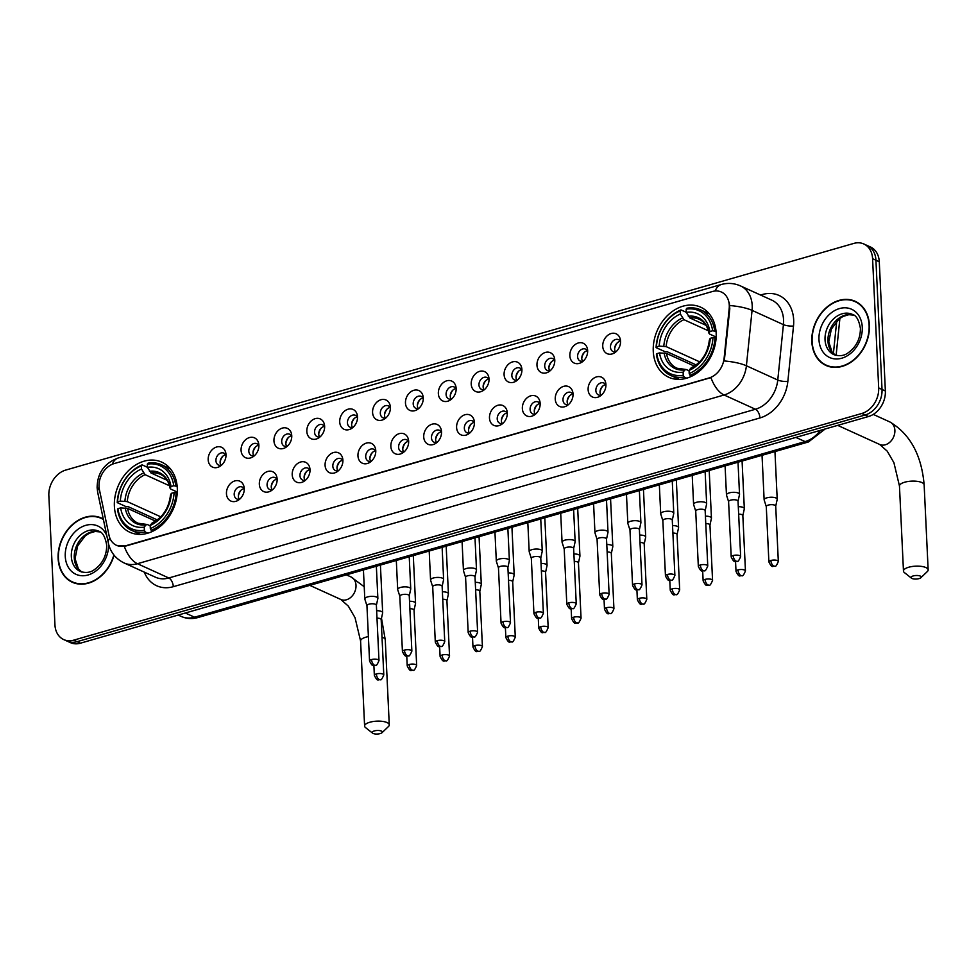 <?xml version="1.0" encoding="UTF-8"?>
<svg xmlns="http://www.w3.org/2000/svg" width="977" height="977" viewBox="0 0 977 977"><rect width="100%" height="100%" fill="white"/><g stroke="black" fill="none" stroke-linecap="round" stroke-linejoin="round"><path stroke-width="1.47" d="M653.259 351.268A38.518 29.847 -65.5 0 0 668.769 377.281A38.518 29.847 -65.5 0 0 701.095 369.709A38.518 29.847 -65.5 0 0 716.165 333.181A38.518 29.847 -65.5 0 0 700.656 307.169A38.518 29.847 -65.5 0 0 668.317 314.753A38.518 29.847 -65.5 0 0 653.259 351.268M114.382 506.269A38.518 29.847 -65.5 0 0 129.892 532.282A38.518 29.847 -65.5 0 0 162.219 524.698A38.518 29.847 -65.5 0 0 177.289 488.17A38.518 29.847 -65.5 0 0 161.779 462.158A38.518 29.847 -65.5 0 0 129.452 469.742A38.518 29.847 -65.5 0 0 114.382 506.269M244.262 488.561A10.906 8.451 114.5 0 1 237.961 500.419A10.906 8.451 114.5 0 1 226.456 493.678A10.906 8.451 114.5 0 1 234.162 481.148A10.906 8.451 114.5 0 1 244.067 486.973A10.906 8.451 114.5 0 1 244.262 488.561M244.274 489.074A6.546 5.068 -65.5 0 0 242.247 487.071A6.546 5.068 -65.5 0 0 236.752 488.353A6.546 5.068 -65.5 0 0 234.199 494.557A6.546 5.068 -65.5 0 0 236.825 498.978A6.546 5.068 -65.5 0 0 239.67 499.186M277.138 479.109A10.906 8.451 114.5 0 1 270.837 490.955A10.906 8.451 114.5 0 1 259.332 484.226A10.906 8.451 114.5 0 1 267.051 471.696A10.906 8.451 114.5 0 1 276.943 477.521A10.906 8.451 114.5 0 1 277.138 479.109M277.15 479.622A6.546 5.068 -65.5 0 0 275.123 477.619A6.546 5.068 -65.5 0 0 269.628 478.901A6.546 5.068 -65.5 0 0 267.075 485.105A6.546 5.068 -65.5 0 0 269.713 489.514A6.546 5.068 -65.5 0 0 272.546 489.733M310.014 469.644A10.906 8.451 114.5 0 1 303.713 481.502A10.906 8.451 114.5 0 1 292.208 474.773A10.906 8.451 114.5 0 1 299.927 462.243A10.906 8.451 114.5 0 1 309.819 468.056A10.906 8.451 114.5 0 1 310.014 469.644M310.027 470.157A6.546 5.068 -65.5 0 0 307.999 468.154A6.546 5.068 -65.5 0 0 302.516 469.448A6.546 5.068 -65.5 0 0 299.951 475.64A6.546 5.068 -65.5 0 0 302.589 480.061A6.546 5.068 -65.5 0 0 305.422 480.269M342.89 460.191A10.906 8.451 114.5 0 1 336.589 472.05A10.906 8.451 114.5 0 1 325.085 465.308A10.906 8.451 114.5 0 1 332.803 452.778A10.906 8.451 114.5 0 1 342.707 458.604A10.906 8.451 114.5 0 1 342.89 460.191M342.903 460.704A6.546 5.068 -65.5 0 0 340.875 458.702A6.546 5.068 -65.5 0 0 335.392 459.984A6.546 5.068 -65.5 0 0 332.827 466.188A6.546 5.068 -65.5 0 0 335.465 470.609A6.546 5.068 -65.5 0 0 338.311 470.816M375.766 450.739A10.906 8.451 114.5 0 1 369.465 462.585A10.906 8.451 114.5 0 1 357.961 455.856A10.906 8.451 114.5 0 1 365.679 443.326A10.906 8.451 114.5 0 1 375.583 449.151A10.906 8.451 114.5 0 1 375.766 450.739M375.779 451.252A6.546 5.068 -65.5 0 0 373.751 449.237A6.546 5.068 -65.5 0 0 368.268 450.531A6.546 5.068 -65.5 0 0 365.703 456.735A6.546 5.068 -65.5 0 0 368.341 461.144A6.546 5.068 -65.5 0 0 371.187 461.364M408.655 441.274A10.906 8.451 114.5 0 1 402.353 453.133A10.906 8.451 114.5 0 1 390.849 446.404A10.906 8.451 114.5 0 1 398.555 433.873A10.906 8.451 114.5 0 1 408.459 439.687A10.906 8.451 114.5 0 1 408.655 441.274M408.667 441.787A6.546 5.068 -65.5 0 0 406.64 439.784A6.546 5.068 -65.5 0 0 401.144 441.079A6.546 5.068 -65.5 0 0 398.592 447.271A6.546 5.068 -65.5 0 0 401.217 451.692A6.546 5.068 -65.5 0 0 404.063 451.899M441.531 431.822A10.906 8.451 114.5 0 1 435.229 443.68A10.906 8.451 114.5 0 1 423.725 436.939A10.906 8.451 114.5 0 1 431.431 424.409A10.906 8.451 114.5 0 1 441.335 430.234A10.906 8.451 114.5 0 1 441.531 431.822M441.543 432.335A6.546 5.068 -65.5 0 0 439.516 430.332A6.546 5.068 -65.5 0 0 434.02 431.614A6.546 5.068 -65.5 0 0 431.468 437.818A6.546 5.068 -65.5 0 0 434.093 442.239A6.546 5.068 -65.5 0 0 436.939 442.447M474.407 422.369A10.906 8.451 114.5 0 1 468.105 434.215A10.906 8.451 114.5 0 1 456.601 427.486A10.906 8.451 114.5 0 1 464.319 414.956A10.906 8.451 114.5 0 1 474.211 420.782A10.906 8.451 114.5 0 1 474.407 422.369M474.419 422.882A6.546 5.068 -65.5 0 0 472.392 420.867A6.546 5.068 -65.5 0 0 466.896 422.162A6.546 5.068 -65.5 0 0 464.344 428.366A6.546 5.068 -65.5 0 0 466.982 432.774A6.546 5.068 -65.5 0 0 469.815 432.994M507.283 412.905A10.906 8.451 114.5 0 1 500.981 424.763A10.906 8.451 114.5 0 1 489.477 418.034A10.906 8.451 114.5 0 1 497.195 405.504A10.906 8.451 114.5 0 1 507.1 411.317A10.906 8.451 114.5 0 1 507.283 412.905M507.295 413.418A6.546 5.068 -65.5 0 0 505.268 411.415A6.546 5.068 -65.5 0 0 499.784 412.709A6.546 5.068 -65.5 0 0 497.22 418.901A6.546 5.068 -65.5 0 0 499.858 423.322A6.546 5.068 -65.5 0 0 502.703 423.529M540.159 403.452A10.906 8.451 114.5 0 1 533.857 415.31A10.906 8.451 114.5 0 1 522.353 408.569A10.906 8.451 114.5 0 1 530.071 396.039A10.906 8.451 114.5 0 1 539.976 401.865A10.906 8.451 114.5 0 1 540.159 403.452M540.171 403.965A6.546 5.068 -65.5 0 0 538.144 401.962A6.546 5.068 -65.5 0 0 532.66 403.245A6.546 5.068 -65.5 0 0 530.096 409.448A6.546 5.068 -65.5 0 0 532.734 413.869A6.546 5.068 -65.5 0 0 535.579 414.077M573.035 394A10.906 8.451 114.5 0 1 566.733 405.846A10.906 8.451 114.5 0 1 555.241 399.117A10.906 8.451 114.5 0 1 562.947 386.587A10.906 8.451 114.5 0 1 572.852 392.412A10.906 8.451 114.5 0 1 573.035 394M573.059 394.513A6.546 5.068 -65.5 0 0 571.032 392.498A6.546 5.068 -65.5 0 0 565.536 393.792A6.546 5.068 -65.5 0 0 562.984 399.996A6.546 5.068 -65.5 0 0 565.61 404.405A6.546 5.068 -65.5 0 0 568.455 404.625M605.923 384.535A10.906 8.451 114.5 0 1 599.622 396.393A10.906 8.451 114.5 0 1 588.117 389.664A10.906 8.451 114.5 0 1 595.823 377.134A10.906 8.451 114.5 0 1 605.728 382.947A10.906 8.451 114.5 0 1 605.923 384.535M605.935 385.048A6.546 5.068 -65.5 0 0 603.908 383.045A6.546 5.068 -65.5 0 0 598.413 384.34A6.546 5.068 -65.5 0 0 595.86 390.531A6.546 5.068 -65.5 0 0 598.486 394.952A6.546 5.068 -65.5 0 0 601.331 395.16M225.992 454.647A10.906 8.451 114.5 0 1 219.691 466.505A10.906 8.451 114.5 0 1 208.186 459.776A10.906 8.451 114.5 0 1 215.905 447.246A10.906 8.451 114.5 0 1 225.809 453.059A10.906 8.451 114.5 0 1 225.992 454.647M226.005 455.16A6.546 5.068 -65.5 0 0 223.977 453.157A6.546 5.068 -65.5 0 0 218.494 454.452A6.546 5.068 -65.5 0 0 215.929 460.643A6.546 5.068 -65.5 0 0 218.567 465.064A6.546 5.068 -65.5 0 0 221.413 465.272M258.881 445.194A10.906 8.451 114.5 0 1 252.567 457.053A10.906 8.451 114.5 0 1 241.075 450.312A10.906 8.451 114.5 0 1 248.781 437.794A10.906 8.451 114.5 0 1 258.685 443.607A10.906 8.451 114.5 0 1 258.881 445.194M258.893 445.707A6.546 5.068 -65.5 0 0 256.866 443.705A6.546 5.068 -65.5 0 0 251.37 444.987A6.546 5.068 -65.5 0 0 248.817 451.191A6.546 5.068 -65.5 0 0 251.443 455.612A6.546 5.068 -65.5 0 0 254.289 455.819M291.757 435.742A10.906 8.451 114.5 0 1 285.455 447.588A10.906 8.451 114.5 0 1 273.951 440.859A10.906 8.451 114.5 0 1 281.657 428.329A10.906 8.451 114.5 0 1 291.561 434.154A10.906 8.451 114.5 0 1 291.757 435.742M291.769 436.255A6.546 5.068 -65.5 0 0 289.742 434.252A6.546 5.068 -65.5 0 0 284.246 435.534A6.546 5.068 -65.5 0 0 281.694 441.738A6.546 5.068 -65.5 0 0 284.319 446.147A6.546 5.068 -65.5 0 0 287.165 446.367M324.633 426.277A10.906 8.451 114.5 0 1 318.331 438.136A10.906 8.451 114.5 0 1 306.827 431.407A10.906 8.451 114.5 0 1 314.545 418.877A10.906 8.451 114.5 0 1 324.437 424.69A10.906 8.451 114.5 0 1 324.633 426.277M324.645 426.79A6.546 5.068 -65.5 0 0 322.618 424.787A6.546 5.068 -65.5 0 0 317.122 426.082A6.546 5.068 -65.5 0 0 314.57 432.274A6.546 5.068 -65.5 0 0 317.207 436.695A6.546 5.068 -65.5 0 0 320.041 436.902M357.509 416.825A10.906 8.451 114.5 0 1 351.207 428.683A10.906 8.451 114.5 0 1 339.703 421.942A10.906 8.451 114.5 0 1 347.421 409.424A10.906 8.451 114.5 0 1 357.326 415.237A10.906 8.451 114.5 0 1 357.509 416.825M357.521 417.338A6.546 5.068 -65.5 0 0 355.494 415.335A6.546 5.068 -65.5 0 0 350.01 416.617A6.546 5.068 -65.5 0 0 347.446 422.821A6.546 5.068 -65.5 0 0 350.084 427.242A6.546 5.068 -65.5 0 0 352.929 427.45M390.385 407.372A10.906 8.451 114.5 0 1 384.083 419.218A10.906 8.451 114.5 0 1 372.579 412.489A10.906 8.451 114.5 0 1 380.297 399.959A10.906 8.451 114.5 0 1 390.202 405.785A10.906 8.451 114.5 0 1 390.385 407.372M390.397 407.885A6.546 5.068 -65.5 0 0 388.37 405.882A6.546 5.068 -65.5 0 0 382.886 407.165A6.546 5.068 -65.5 0 0 380.322 413.369A6.546 5.068 -65.5 0 0 382.96 417.777A6.546 5.068 -65.5 0 0 385.805 417.997M423.261 397.908A10.906 8.451 114.5 0 1 416.959 409.766A10.906 8.451 114.5 0 1 405.467 403.037A10.906 8.451 114.5 0 1 413.173 390.507A10.906 8.451 114.5 0 1 423.078 396.32A10.906 8.451 114.5 0 1 423.261 397.908M423.285 398.421A6.546 5.068 -65.5 0 0 421.258 396.418A6.546 5.068 -65.5 0 0 415.762 397.712A6.546 5.068 -65.5 0 0 413.198 403.904A6.546 5.068 -65.5 0 0 415.836 408.325A6.546 5.068 -65.5 0 0 418.681 408.533M456.149 388.455A10.906 8.451 114.5 0 1 449.847 400.314A10.906 8.451 114.5 0 1 438.343 393.572A10.906 8.451 114.5 0 1 446.049 381.042A10.906 8.451 114.5 0 1 455.954 386.868A10.906 8.451 114.5 0 1 456.149 388.455M456.161 388.968A6.546 5.068 -65.5 0 0 454.134 386.965A6.546 5.068 -65.5 0 0 448.638 388.248A6.546 5.068 -65.5 0 0 446.086 394.452A6.546 5.068 -65.5 0 0 448.712 398.872A6.546 5.068 -65.5 0 0 451.557 399.08M489.025 379.003A10.906 8.451 114.5 0 1 482.723 390.849A10.906 8.451 114.5 0 1 471.219 384.12A10.906 8.451 114.5 0 1 478.938 371.59A10.906 8.451 114.5 0 1 488.83 377.415A10.906 8.451 114.5 0 1 489.025 379.003M489.037 379.516A6.546 5.068 -65.5 0 0 487.01 377.513A6.546 5.068 -65.5 0 0 481.514 378.795A6.546 5.068 -65.5 0 0 478.962 384.999A6.546 5.068 -65.5 0 0 481.6 389.408A6.546 5.068 -65.5 0 0 484.433 389.628M521.901 369.538A10.906 8.451 114.5 0 1 515.6 381.396A10.906 8.451 114.5 0 1 504.095 374.667A10.906 8.451 114.5 0 1 511.814 362.137A10.906 8.451 114.5 0 1 521.718 367.95A10.906 8.451 114.5 0 1 521.901 369.538M521.913 370.051A6.546 5.068 -65.5 0 0 519.886 368.048A6.546 5.068 -65.5 0 0 514.403 369.343A6.546 5.068 -65.5 0 0 511.838 375.534A6.546 5.068 -65.5 0 0 514.476 379.955A6.546 5.068 -65.5 0 0 517.309 380.163M554.777 360.086A10.906 8.451 114.5 0 1 548.476 371.944A10.906 8.451 114.5 0 1 536.971 365.203A10.906 8.451 114.5 0 1 544.69 352.673A10.906 8.451 114.5 0 1 554.594 358.498A10.906 8.451 114.5 0 1 554.777 360.086M554.789 360.598A6.546 5.068 -65.5 0 0 552.762 358.596A6.546 5.068 -65.5 0 0 547.279 359.878A6.546 5.068 -65.5 0 0 544.714 366.082A6.546 5.068 -65.5 0 0 547.352 370.503A6.546 5.068 -65.5 0 0 550.198 370.71M587.653 350.633A10.906 8.451 114.5 0 1 581.352 362.479A10.906 8.451 114.5 0 1 569.86 355.75A10.906 8.451 114.5 0 1 577.566 343.22A10.906 8.451 114.5 0 1 587.47 349.045A10.906 8.451 114.5 0 1 587.653 350.633M587.665 351.146A6.546 5.068 -65.5 0 0 585.638 349.143A6.546 5.068 -65.5 0 0 580.155 350.425A6.546 5.068 -65.5 0 0 577.59 356.629A6.546 5.068 -65.5 0 0 580.228 361.038A6.546 5.068 -65.5 0 0 583.074 361.258M620.542 341.168A10.906 8.451 114.5 0 1 614.24 353.027A10.906 8.451 114.5 0 1 602.736 346.298A10.906 8.451 114.5 0 1 610.442 333.768A10.906 8.451 114.5 0 1 620.346 339.581A10.906 8.451 114.5 0 1 620.542 341.168M620.554 341.681A6.546 5.068 -65.5 0 0 618.526 339.678A6.546 5.068 -65.5 0 0 613.031 340.973A6.546 5.068 -65.5 0 0 610.478 347.165A6.546 5.068 -65.5 0 0 613.104 351.586A6.546 5.068 -65.5 0 0 615.95 351.793M239.218 499.284A6.546 5.068 114.5 0 1 238.376 496.463A6.546 5.068 114.5 0 1 244.042 488.671M272.094 489.819A6.546 5.068 114.5 0 1 271.252 486.998A6.546 5.068 114.5 0 1 276.918 479.206M304.971 480.366A6.546 5.068 114.5 0 1 304.128 477.545A6.546 5.068 114.5 0 1 309.794 469.754M337.847 470.914A6.546 5.068 114.5 0 1 337.016 468.093A6.546 5.068 114.5 0 1 342.671 460.301M370.723 461.449A6.546 5.068 114.5 0 1 369.892 458.628A6.546 5.068 114.5 0 1 375.559 450.837M403.599 451.997A6.546 5.068 114.5 0 1 402.768 449.176A6.546 5.068 114.5 0 1 408.435 441.384M436.487 442.544A6.546 5.068 114.5 0 1 435.644 439.723A6.546 5.068 114.5 0 1 441.311 431.932M469.363 433.08A6.546 5.068 114.5 0 1 468.52 430.259A6.546 5.068 114.5 0 1 474.187 422.467M502.239 423.627A6.546 5.068 114.5 0 1 501.396 420.806A6.546 5.068 114.5 0 1 507.063 413.015M535.115 414.175A6.546 5.068 114.5 0 1 534.285 411.354A6.546 5.068 114.5 0 1 539.939 403.562M567.991 404.71A6.546 5.068 114.5 0 1 567.161 401.889A6.546 5.068 114.5 0 1 572.827 394.097M600.879 395.258A6.546 5.068 114.5 0 1 600.037 392.436A6.546 5.068 114.5 0 1 605.703 384.645M220.949 465.37A6.546 5.068 114.5 0 1 220.118 462.548A6.546 5.068 114.5 0 1 225.772 454.757M253.825 455.917A6.546 5.068 114.5 0 1 252.994 453.096A6.546 5.068 114.5 0 1 258.661 445.304M286.713 446.452A6.546 5.068 114.5 0 1 285.87 443.631A6.546 5.068 114.5 0 1 291.537 435.84M319.589 437A6.546 5.068 114.5 0 1 318.746 434.179A6.546 5.068 114.5 0 1 324.413 426.387M352.465 427.547A6.546 5.068 114.5 0 1 351.622 424.726A6.546 5.068 114.5 0 1 357.289 416.935M385.341 418.083A6.546 5.068 114.5 0 1 384.511 415.262A6.546 5.068 114.5 0 1 390.165 407.47M418.217 408.63A6.546 5.068 114.5 0 1 417.387 405.809A6.546 5.068 114.5 0 1 423.053 398.018M451.105 399.178A6.546 5.068 114.5 0 1 450.263 396.357A6.546 5.068 114.5 0 1 455.929 388.565M483.981 389.713A6.546 5.068 114.5 0 1 483.139 386.892A6.546 5.068 114.5 0 1 488.805 379.1M516.857 380.261A6.546 5.068 114.5 0 1 516.015 377.44A6.546 5.068 114.5 0 1 521.681 369.648M549.733 370.808A6.546 5.068 114.5 0 1 548.903 367.987A6.546 5.068 114.5 0 1 554.557 360.195M582.61 361.343A6.546 5.068 114.5 0 1 581.779 358.522A6.546 5.068 114.5 0 1 587.446 350.731M615.498 351.891A6.546 5.068 114.5 0 1 614.655 349.07A6.546 5.068 114.5 0 1 620.322 341.278M99.41 489.672A19.625 15.205 114.5 0 1 99.019 486.558A19.625 15.205 114.5 0 1 114.175 463.574L712.392 291.512A19.625 15.205 114.5 0 1 721.38 292.025A19.625 15.205 114.5 0 1 729.184 308.537L724.116 358.254A19.625 15.205 114.5 0 1 709.046 377.977L125.471 545.825A19.625 15.205 114.5 0 1 116.483 545.313A19.625 15.205 114.5 0 1 108.984 535.188L99.41 489.672M103.293 519.007A35.245 27.307 -65.5 0 0 101.498 518.091A35.245 27.307 -65.5 0 0 71.919 525.028A35.245 27.307 -65.5 0 0 58.132 558.453A35.245 27.307 -65.5 0 0 72.322 582.255A35.245 27.307 -65.5 0 0 114.089 555.205M72.249 581.816A35.245 27.307 -65.5 0 0 74.032 582.939M811.838 341.669A35.245 27.307 -65.5 0 0 826.029 365.471A35.245 27.307 -65.5 0 0 855.62 358.522A35.245 27.307 -65.5 0 0 869.408 325.109A35.245 27.307 -65.5 0 0 855.217 301.307A35.245 27.307 -65.5 0 0 825.626 308.243A35.245 27.307 -65.5 0 0 811.838 341.669M825.956 365.032A35.245 27.307 -65.5 0 0 827.739 366.155M63.725 639.581L70.417 642.634A21.799 16.89 -65.5 0 0 80.395 643.196L868.529 416.507A21.799 16.89 -65.5 0 0 885.37 390.983L879.276 261.738L875.929 260.212A21.799 16.89 -65.5 0 0 867.149 245.483A21.799 16.89 -65.5 0 1 875.929 260.212L882.023 389.457L875.929 260.212L872.583 258.685A21.799 16.89 -65.5 0 0 863.815 243.969A21.799 16.89 -65.5 0 0 853.825 243.407L65.691 470.084A21.799 16.89 -65.5 0 0 48.85 495.62L54.944 624.865A21.799 16.89 -65.5 0 0 63.725 639.581A21.799 16.89 -65.5 0 0 73.715 640.155L861.848 413.466A21.799 16.89 -65.5 0 0 878.689 387.942L872.583 258.685M868.529 416.507L865.182 414.981A21.799 16.89 -65.5 0 0 882.023 389.457A21.799 16.89 -65.5 0 1 865.182 414.981L77.061 641.669L865.182 414.981L861.848 413.466M67.071 641.107A21.799 16.89 -65.5 0 0 77.061 641.669A21.799 16.89 -65.5 0 1 67.071 641.107M729.318 302.76L729.795 308.805L724.275 360.965A25.439 6.412 5.8 0 1 746.404 365.777A29.066 22.52 114.5 0 1 724.091 394.989A25.439 13.409 74 0 1 710.963 377.623L125.886 546.009L116.715 545.422M856.853 302.137A35.245 27.307 -65.5 0 0 854.838 301.539M103.147 518.921A35.245 27.307 -65.5 0 0 101.132 518.323M879.276 261.738A21.799 16.89 -65.5 0 0 870.495 247.01L863.815 243.969M103.403 519.495A34.879 27.026 -65.5 0 0 101.352 518.421A34.879 27.026 -65.5 0 0 72.078 525.284A34.879 27.026 -65.5 0 0 58.425 558.368A34.879 27.026 -65.5 0 0 72.469 581.913A34.879 27.026 -65.5 0 0 113.869 554.924M72.469 581.913L75.815 583.44A34.879 27.026 -65.5 0 0 76.047 583.538M858.624 303.261A34.879 27.026 -65.5 0 0 858.404 303.151L855.058 301.637A34.879 27.026 -65.5 0 0 825.785 308.5A34.879 27.026 -65.5 0 0 812.131 341.584A34.879 27.026 -65.5 0 0 826.188 365.129A34.879 27.026 -65.5 0 0 855.461 358.266A34.879 27.026 -65.5 0 0 869.103 325.194A34.879 27.026 -65.5 0 0 855.058 301.637M826.188 365.129L829.522 366.656A34.879 27.026 -65.5 0 0 829.754 366.754M380.187 733.593A5.093 1.771 177.3 0 0 382.007 732.701A5.093 1.771 177.3 0 0 380.383 730.735A5.093 1.771 177.3 0 0 374.338 730.93A5.093 1.771 177.3 0 0 372.579 733.153A5.093 1.771 177.3 0 0 380.187 733.593M372.579 733.153L365.557 727.609A12.359 4.311 -2.7 0 1 364.604 726.045A12.359 4.311 -2.7 0 1 369.831 722.235A12.359 4.311 -2.7 0 1 382.532 721.38A12.359 4.311 -2.7 0 1 389.273 724.885A12.359 4.311 -2.7 0 1 388.467 726.522L382.007 732.701M147.845 533.186L145.292 532.025L144.388 530.279A34.586 26.806 -65.5 0 1 117.899 508.699L120.647 507.906A31.252 24.217 -65.5 0 0 144.242 527.128L145.988 524.881L147.417 524.551L150.189 525.809M155.526 521.107L127.608 508.419L120.647 507.906M156.918 520.167A34.513 26.745 114.5 0 1 156.943 519.752L128.097 506.636L126.167 506.684L117.228 502.618L117.582 501.897A34.586 26.806 -65.5 0 1 141.347 465.87L142.117 464.881A36.039 27.93 -65.5 0 0 117.228 502.618M175.799 485.777A36.039 27.93 -65.5 0 0 161.596 464.796A36.039 27.93 -65.5 0 0 148.052 463.183L147.283 464.16A34.586 26.806 -65.5 0 1 173.772 485.74L177.167 486.399M177.24 493.08L174.089 492.542A34.586 26.806 -65.5 0 1 150.324 528.569L151.227 530.316A36.039 27.93 -65.5 0 0 176.116 492.579M151.227 530.316L153.023 531.134M117.899 508.699L117.545 509.42A36.039 27.93 -65.5 0 0 131.748 530.413A36.039 27.93 -65.5 0 0 145.292 532.025M173.772 485.74L171.024 486.534A31.252 24.217 -65.5 0 0 147.429 467.311L147.283 464.16M150.324 528.569L150.177 525.418A31.252 24.217 -65.5 0 0 171.341 493.336L174.089 492.542M144.242 527.128L144.388 530.279M142.117 464.881L147.429 467.299L150.995 472.966L167.104 480.281M177.289 492.042L170.804 489.098L170.206 488.17L171.024 486.534M153.352 522.842L151.923 523.171L150.177 525.418M171.341 493.336L170.523 494.973L171.122 495.901L170.523 494.973A27.954 21.665 -65.5 0 1 151.923 523.171M170.804 489.098L170.206 488.17A27.954 21.665 -65.5 0 0 149.481 471.28M125.264 507.991A27.954 21.665 -65.5 0 0 145.988 524.881L147.417 524.551M141.347 465.87L141.494 469.021A31.252 24.217 -65.5 0 0 120.33 501.103L117.582 501.897M169.558 485.801L145.072 474.663L141.494 469.021M120.33 501.103L127.291 501.616L160.778 516.833M157.81 519.508L156.943 519.752M919.064 578.604A5.093 1.771 177.3 0 0 920.884 577.712A5.093 1.771 177.3 0 0 919.247 575.746A5.093 1.771 177.3 0 0 913.202 575.942A5.093 1.771 177.3 0 0 911.443 578.152A5.093 1.771 177.3 0 0 919.064 578.604M911.443 578.152L904.433 572.607A12.359 4.311 -2.7 0 1 903.469 571.057A12.359 4.311 -2.7 0 1 908.708 567.234A12.359 4.311 -2.7 0 1 921.409 566.391A12.359 4.311 -2.7 0 1 928.15 569.884A12.359 4.311 -2.7 0 1 927.344 571.533L920.884 577.712M686.709 378.184L684.156 377.024L683.265 375.278A34.586 26.806 -65.5 0 1 656.776 353.711L659.524 352.917A31.252 24.217 -65.5 0 0 683.106 372.127L684.865 369.88L686.294 369.55L689.066 370.808M694.403 366.119L666.485 353.418L659.524 352.917M695.795 365.178A34.513 26.745 114.5 0 1 695.807 364.763L666.961 351.647L665.044 351.696L656.092 347.629L656.459 346.908A34.586 26.806 -65.5 0 1 680.224 310.881L680.993 309.892A36.039 27.93 -65.5 0 0 656.092 347.629M714.676 330.788A36.039 27.93 -65.5 0 0 700.46 309.794A36.039 27.93 -65.5 0 0 686.929 308.182L686.159 309.172A34.586 26.806 -65.5 0 1 712.636 330.751L716.043 331.411M716.104 338.091L712.966 337.553A34.586 26.806 -65.5 0 1 689.2 373.568L690.092 375.327A36.039 27.93 -65.5 0 0 714.993 337.59M690.092 375.327L691.887 376.133M656.776 353.711L656.422 354.431A36.039 27.93 -65.5 0 0 670.625 375.412A36.039 27.93 -65.5 0 0 684.156 377.024M712.636 330.751L709.888 331.533A31.252 24.217 -65.5 0 0 686.306 312.322L686.159 309.172M689.2 373.568L689.041 370.43A31.252 24.217 -65.5 0 0 710.218 338.335L712.966 337.553M683.106 372.127L683.265 375.278M680.993 309.892L686.306 312.31L689.872 317.965L705.98 325.292M716.165 337.053L709.681 334.097L709.082 333.181L709.888 331.533M692.229 367.84L690.8 368.182L689.041 370.43M710.218 338.335L709.4 339.984L709.998 340.9L709.4 339.984A27.954 21.665 -65.5 0 1 690.8 368.182M709.681 334.097L709.082 333.181A27.954 21.665 -65.5 0 0 688.345 316.292M664.128 353.002A27.954 21.665 -65.5 0 0 684.865 369.88L686.294 369.55M680.224 310.881L680.371 314.032A31.252 24.217 -65.5 0 0 659.206 346.114L656.459 346.908M708.423 330.812L683.937 319.674L680.371 314.032M659.206 346.114L666.167 346.615L699.654 361.844M696.674 364.506L695.807 364.763M381.177 619.662L382.642 612.921A6.546 2.284 177.3 0 0 382.666 612.701A6.546 2.284 177.3 0 0 381.47 611.48A6.546 2.284 177.3 0 0 376.633 610.71M381.164 619.748A4.726 1.649 177.3 0 0 381.177 619.589A4.726 1.649 177.3 0 0 380.309 618.697A4.726 1.649 177.3 0 0 376.988 618.148M222.841 456.198A10.894 8.451 -65.5 0 0 220.106 462.206M414.053 610.21L415.53 603.456A6.546 2.284 177.3 0 0 415.543 603.249A6.546 2.284 177.3 0 0 414.358 602.015A6.546 2.284 177.3 0 0 409.51 601.258M414.04 610.283A4.726 1.649 177.3 0 0 414.053 610.136A4.726 1.649 177.3 0 0 413.186 609.245A4.726 1.649 177.3 0 0 409.864 608.695M255.718 446.745A10.894 8.451 -65.5 0 0 252.982 452.754M446.929 600.757L448.406 594.004A6.546 2.284 177.3 0 0 448.419 593.784A6.546 2.284 177.3 0 0 447.234 592.563A6.546 2.284 177.3 0 0 442.386 591.806M446.916 600.831A4.726 1.649 177.3 0 0 446.929 600.672A4.726 1.649 177.3 0 0 446.074 599.793A4.726 1.649 177.3 0 0 442.74 599.243M288.594 437.281A10.894 8.451 -65.5 0 0 285.858 443.289M479.817 591.293L481.282 584.551A6.546 2.284 177.3 0 0 481.307 584.331A6.546 2.284 177.3 0 0 480.11 583.11A6.546 2.284 177.3 0 0 475.274 582.341M479.792 591.378A4.726 1.649 177.3 0 0 479.805 591.219A4.726 1.649 177.3 0 0 478.95 590.328A4.726 1.649 177.3 0 0 475.616 589.778M321.47 427.828A10.894 8.451 -65.5 0 0 318.746 433.837M512.693 581.84L514.158 575.087A6.546 2.284 177.3 0 0 514.183 574.879A6.546 2.284 177.3 0 0 512.986 573.646A6.546 2.284 177.3 0 0 508.15 572.888M512.669 581.913A4.726 1.649 177.3 0 0 512.681 581.767A4.726 1.649 177.3 0 0 511.826 580.875A4.726 1.649 177.3 0 0 508.504 580.326M354.346 418.376A10.894 8.451 -65.5 0 0 351.622 424.384M545.569 572.388L547.035 565.634A6.546 2.284 177.3 0 0 547.059 565.414A6.546 2.284 177.3 0 0 545.862 564.193A6.546 2.284 177.3 0 0 541.026 563.436M545.557 572.461A4.726 1.649 177.3 0 0 545.569 572.302A4.726 1.649 177.3 0 0 544.702 571.423A4.726 1.649 177.3 0 0 541.38 570.873M387.234 408.911A10.894 8.451 -65.5 0 0 384.498 414.92M578.445 562.923L579.923 556.182A6.546 2.284 177.3 0 0 579.935 555.962A6.546 2.284 177.3 0 0 578.75 554.741A6.546 2.284 177.3 0 0 573.902 553.971M578.433 563.008A4.726 1.649 177.3 0 0 578.445 562.85A4.726 1.649 177.3 0 0 577.578 561.958A4.726 1.649 177.3 0 0 574.256 561.409M420.11 399.459A10.894 8.451 -65.5 0 0 417.374 405.467M611.321 553.471L612.799 546.717A6.546 2.284 177.3 0 0 612.811 546.509A6.546 2.284 177.3 0 0 611.626 545.276A6.546 2.284 177.3 0 0 606.778 544.519M611.309 553.544A4.726 1.649 177.3 0 0 611.321 553.397A4.726 1.649 177.3 0 0 610.466 552.506A4.726 1.649 177.3 0 0 607.132 551.956M452.986 390.006A10.894 8.451 -65.5 0 0 450.25 396.015M644.197 544.018L645.675 537.265A6.546 2.284 177.3 0 0 645.699 537.045A6.546 2.284 177.3 0 0 644.502 535.823A6.546 2.284 177.3 0 0 639.666 535.066M644.185 544.091A4.726 1.649 177.3 0 0 644.197 543.933A4.726 1.649 177.3 0 0 643.342 543.053A4.726 1.649 177.3 0 0 640.008 542.504M485.862 380.541A10.894 8.451 -65.5 0 0 483.139 386.55M677.085 534.553L678.551 527.812A6.546 2.284 177.3 0 0 678.575 527.592A6.546 2.284 177.3 0 0 677.379 526.371A6.546 2.284 177.3 0 0 672.542 525.602M677.061 534.639A4.726 1.649 177.3 0 0 677.073 534.48A4.726 1.649 177.3 0 0 676.218 533.589A4.726 1.649 177.3 0 0 672.884 533.039M518.738 371.089A10.894 8.451 -65.5 0 0 516.015 377.098M709.961 525.101L711.427 518.347A6.546 2.284 177.3 0 0 711.451 518.14A6.546 2.284 177.3 0 0 710.255 516.906A6.546 2.284 177.3 0 0 705.418 516.149M709.937 525.174A4.726 1.649 177.3 0 0 709.961 525.028A4.726 1.649 177.3 0 0 709.094 524.136A4.726 1.649 177.3 0 0 705.773 523.587M551.626 361.637A10.894 8.451 -65.5 0 0 548.891 367.645M742.838 515.648L744.315 508.895A6.546 2.284 177.3 0 0 744.327 508.675A6.546 2.284 177.3 0 0 743.143 507.454A6.546 2.284 177.3 0 0 738.294 506.684M742.825 515.722A4.726 1.649 177.3 0 0 742.838 515.563A4.726 1.649 177.3 0 0 741.97 514.684A4.726 1.649 177.3 0 0 738.649 514.134M584.502 352.172A10.894 8.451 -65.5 0 0 581.767 358.18M775.714 506.184L777.191 499.442A6.546 2.284 177.3 0 0 777.203 499.223A6.546 2.284 177.3 0 0 776.019 498.001A6.546 2.284 177.3 0 0 766.908 497.818A6.546 2.284 177.3 0 0 764.136 499.845A6.546 2.284 177.3 0 0 764.185 500.053L766.286 506.636M775.701 506.269A4.726 1.649 177.3 0 0 775.714 506.11A4.726 1.649 177.3 0 0 774.846 505.219A4.726 1.649 177.3 0 0 768.276 505.097A4.726 1.649 177.3 0 0 766.273 506.562A4.726 1.649 177.3 0 0 766.31 506.709M617.379 342.719A10.894 8.451 -65.5 0 0 614.643 348.728M376.377 605.276L377.855 598.535A6.546 2.284 177.3 0 0 377.867 598.315A6.546 2.284 177.3 0 0 376.682 597.094A6.546 2.284 177.3 0 0 367.572 596.91A6.546 2.284 177.3 0 0 364.8 598.938A6.546 2.284 177.3 0 0 364.836 599.145L366.937 605.728M376.365 605.361A4.726 1.649 177.3 0 0 376.377 605.203A4.726 1.649 177.3 0 0 375.51 604.311A4.726 1.649 177.3 0 0 368.94 604.189A4.726 1.649 177.3 0 0 366.937 605.655A4.726 1.649 177.3 0 0 366.961 605.801M241.099 490.112A10.894 8.451 -65.5 0 0 238.364 496.108M409.253 595.823L410.731 589.07A6.546 2.284 177.3 0 0 410.743 588.862A6.546 2.284 177.3 0 0 409.558 587.629A6.546 2.284 177.3 0 0 400.448 587.458A6.546 2.284 177.3 0 0 397.676 589.473A6.546 2.284 177.3 0 0 397.724 589.681L399.825 596.263M409.241 595.897A4.726 1.649 177.3 0 0 409.253 595.75A4.726 1.649 177.3 0 0 408.398 594.859A4.726 1.649 177.3 0 0 401.816 594.737A4.726 1.649 177.3 0 0 399.813 596.19A4.726 1.649 177.3 0 0 399.849 596.349M273.975 480.647A10.894 8.451 -65.5 0 0 271.252 486.656M442.129 586.371L443.607 579.617A6.546 2.284 177.3 0 0 443.619 579.398A6.546 2.284 177.3 0 0 442.434 578.176A6.546 2.284 177.3 0 0 433.324 578.005A6.546 2.284 177.3 0 0 430.564 580.02A6.546 2.284 177.3 0 0 430.601 580.228L432.701 586.811M442.117 586.444A4.726 1.649 177.3 0 0 442.129 586.285A4.726 1.649 177.3 0 0 441.274 585.406A4.726 1.649 177.3 0 0 434.692 585.272A4.726 1.649 177.3 0 0 432.701 586.737A4.726 1.649 177.3 0 0 432.726 586.884M306.851 471.195A10.894 8.451 -65.5 0 0 304.128 477.203M475.017 576.906L476.483 570.165A6.546 2.284 177.3 0 0 476.507 569.945A6.546 2.284 177.3 0 0 475.31 568.724A6.546 2.284 177.3 0 0 466.212 568.541A6.546 2.284 177.3 0 0 463.44 570.568A6.546 2.284 177.3 0 0 463.477 570.776L465.577 577.358M474.993 576.992A4.726 1.649 177.3 0 0 475.005 576.833A4.726 1.649 177.3 0 0 474.15 575.942A4.726 1.649 177.3 0 0 467.58 575.819A4.726 1.649 177.3 0 0 465.577 577.285A4.726 1.649 177.3 0 0 465.602 577.431M339.727 461.742A10.894 8.451 -65.5 0 0 337.004 467.739M507.893 567.454L509.359 560.7A6.546 2.284 177.3 0 0 509.383 560.493A6.546 2.284 177.3 0 0 508.187 559.259A6.546 2.284 177.3 0 0 499.088 559.088A6.546 2.284 177.3 0 0 496.316 561.103A6.546 2.284 177.3 0 0 496.353 561.311L498.453 567.893M507.869 567.527A4.726 1.649 177.3 0 0 507.893 567.381A4.726 1.649 177.3 0 0 507.026 566.489A4.726 1.649 177.3 0 0 500.456 566.367A4.726 1.649 177.3 0 0 498.453 567.82A4.726 1.649 177.3 0 0 498.478 567.979M372.616 452.278A10.894 8.451 -65.5 0 0 369.88 458.286M540.769 558.001L542.247 551.248A6.546 2.284 177.3 0 0 542.259 551.028A6.546 2.284 177.3 0 0 541.063 549.807A6.546 2.284 177.3 0 0 531.964 549.636A6.546 2.284 177.3 0 0 529.192 551.651A6.546 2.284 177.3 0 0 529.229 551.858L531.329 558.441M540.757 558.075A4.726 1.649 177.3 0 0 540.769 557.916A4.726 1.649 177.3 0 0 539.902 557.037A4.726 1.649 177.3 0 0 533.332 556.902A4.726 1.649 177.3 0 0 531.329 558.368A4.726 1.649 177.3 0 0 531.354 558.514M405.492 442.825A10.894 8.451 -65.5 0 0 402.756 448.834M573.646 548.537L575.123 541.795A6.546 2.284 177.3 0 0 575.135 541.576A6.546 2.284 177.3 0 0 573.951 540.354A6.546 2.284 177.3 0 0 564.84 540.171A6.546 2.284 177.3 0 0 562.068 542.198A6.546 2.284 177.3 0 0 562.117 542.406L564.217 548.989M573.633 548.622A4.726 1.649 177.3 0 0 573.646 548.463A4.726 1.649 177.3 0 0 572.778 547.572A4.726 1.649 177.3 0 0 566.208 547.45A4.726 1.649 177.3 0 0 564.205 548.915A4.726 1.649 177.3 0 0 564.242 549.062M438.368 433.373A10.894 8.451 -65.5 0 0 435.632 439.369M606.522 539.084L607.999 532.331A6.546 2.284 177.3 0 0 608.012 532.123A6.546 2.284 177.3 0 0 606.827 530.89A6.546 2.284 177.3 0 0 597.716 530.719A6.546 2.284 177.3 0 0 594.956 532.734A6.546 2.284 177.3 0 0 594.993 532.941L597.094 539.524M606.509 539.157A4.726 1.649 177.3 0 0 606.522 539.011A4.726 1.649 177.3 0 0 605.667 538.119A4.726 1.649 177.3 0 0 599.084 537.997A4.726 1.649 177.3 0 0 597.081 539.451A4.726 1.649 177.3 0 0 597.118 539.609M471.244 423.908A10.894 8.451 -65.5 0 0 468.52 429.917M639.41 529.632L640.875 522.878A6.546 2.284 177.3 0 0 640.9 522.658A6.546 2.284 177.3 0 0 639.703 521.437A6.546 2.284 177.3 0 0 630.605 521.266A6.546 2.284 177.3 0 0 627.832 523.281A6.546 2.284 177.3 0 0 627.869 523.489L629.97 530.071M639.385 529.705A4.726 1.649 177.3 0 0 639.398 529.546A4.726 1.649 177.3 0 0 638.543 528.667A4.726 1.649 177.3 0 0 631.96 528.533A4.726 1.649 177.3 0 0 629.97 529.998A4.726 1.649 177.3 0 0 629.994 530.145M504.12 414.456A10.894 8.451 -65.5 0 0 501.396 420.464M672.286 520.167L673.751 513.426A6.546 2.284 177.3 0 0 673.776 513.206A6.546 2.284 177.3 0 0 672.579 511.985A6.546 2.284 177.3 0 0 663.481 511.801A6.546 2.284 177.3 0 0 660.708 513.829A6.546 2.284 177.3 0 0 660.745 514.036L662.846 520.619M672.261 520.252A4.726 1.649 177.3 0 0 672.274 520.094A4.726 1.649 177.3 0 0 671.419 519.202A4.726 1.649 177.3 0 0 664.848 519.08A4.726 1.649 177.3 0 0 662.846 520.546A4.726 1.649 177.3 0 0 662.87 520.692M537.008 405.003A10.894 8.451 -65.5 0 0 534.272 410.999M705.162 510.715L706.627 503.961A6.546 2.284 177.3 0 0 706.652 503.753A6.546 2.284 177.3 0 0 705.455 502.52A6.546 2.284 177.3 0 0 696.357 502.349A6.546 2.284 177.3 0 0 693.585 504.364A6.546 2.284 177.3 0 0 693.621 504.572L695.722 511.154M705.15 510.788A4.726 1.649 177.3 0 0 705.162 510.641A4.726 1.649 177.3 0 0 704.295 509.75A4.726 1.649 177.3 0 0 697.725 509.628A4.726 1.649 177.3 0 0 695.722 511.081A4.726 1.649 177.3 0 0 695.746 511.24M569.884 395.538A10.894 8.451 -65.5 0 0 567.148 401.547M738.038 501.262L739.516 494.509A6.546 2.284 177.3 0 0 739.528 494.289A6.546 2.284 177.3 0 0 738.343 493.067A6.546 2.284 177.3 0 0 729.233 492.897A6.546 2.284 177.3 0 0 726.461 494.912A6.546 2.284 177.3 0 0 726.497 495.119L728.61 501.702M738.026 501.335A4.726 1.649 177.3 0 0 738.038 501.177A4.726 1.649 177.3 0 0 737.171 500.297A4.726 1.649 177.3 0 0 730.601 500.163A4.726 1.649 177.3 0 0 728.598 501.628A4.726 1.649 177.3 0 0 728.622 501.775M602.76 386.086A10.894 8.451 -65.5 0 0 600.025 392.095M729.184 308.537L729.795 308.805M760.57 295.042L762.39 294.517A7.266 3.835 -106 0 1 762.378 295.86M762.39 294.517A36.332 28.15 114.5 0 1 793.678 320.004A36.332 28.15 114.5 0 1 793.507 326.037L787.841 381.445A36.332 28.15 114.5 0 1 759.947 417.948L173.295 586.688A36.332 28.15 114.5 0 1 144.291 572.143M783.554 319.809A29.066 22.52 -65.5 0 0 771.854 300.171L740.493 285.919A29.066 22.52 114.5 0 1 752.205 305.545A29.066 22.52 114.5 0 1 752.07 310.368L746.404 365.777L777.765 380.041L783.42 324.633A29.066 22.52 -65.5 0 0 783.554 319.809M715.188 290.999A25.439 13.409 -106 0 1 721.27 284.527L118.302 457.957C104.319 463.171 97.248 473.137 97.126 487.853L97.712 492.469A25.439 11.065 -11.9 0 1 99.08 487.413M97.712 492.469L108.374 543.175C110.438 552.225 115.689 558.82 124.128 562.972A29.066 22.52 114.5 0 0 137.439 563.717L168.801 577.981L755.441 409.253L724.091 394.989L137.439 563.717A25.439 13.409 -106 0 1 124.311 546.351M108.374 543.175A25.439 11.065 -11.9 0 1 109.827 538.009M729.782 305.545A25.439 6.412 5.8 0 1 752.07 310.368L783.42 324.633A7.266 1.832 -174.2 0 0 793.507 326.037M118.302 457.957A25.439 13.409 74 0 0 112.294 464.246M73.715 640.155L80.395 643.196M878.689 387.942L885.37 390.983M759.947 417.948A7.266 3.835 -106 0 0 755.441 409.253A29.066 22.52 -65.5 0 0 777.765 380.041A7.266 1.832 -174.2 0 0 787.841 381.445M124.128 562.972L155.49 577.224A29.066 22.52 -65.5 0 0 168.801 577.981A7.266 3.835 -106 0 1 173.295 586.688M839.414 318.722A14.533 3.664 5.8 0 1 839.768 319.674L836.117 355.42M825.162 428.976L808.455 441.958L197.916 617.549C192.164 619.174 186.607 618.807 181.221 616.438A29.066 22.52 -65.5 0 0 194.545 617.195L185.337 613.006M833.393 353.589L836.715 321.152M197.916 617.549A14.533 7.657 -106 0 1 194.545 617.195L805.072 441.592L795.876 437.403M808.455 441.958A14.533 7.657 -106 0 1 805.072 441.592A29.066 22.52 -65.5 0 0 820.399 430.356M99.959 531.891A22.153 17.159 -65.5 0 0 74.264 557.843A22.153 17.159 -65.5 0 0 81.702 572.021M71.333 556.511A22.153 17.159 -65.5 0 0 80.248 571.472C85.842 573.218 90.605 572.583 94.513 569.554C102.561 563.692 106.627 555.595 106.713 545.288C105.26 536.788 102.548 532.074 98.592 531.146A22.153 17.159 -65.5 0 0 79.992 535.506A22.153 17.159 -65.5 0 0 71.333 556.511M106.811 535.714A26.513 20.541 -65.5 0 0 81.946 526.835A26.513 20.541 -65.5 0 0 65.264 556.402A26.513 20.541 -65.5 0 0 88.052 574.989A26.513 20.541 -65.5 0 0 108.569 544.006M853.666 315.107A22.153 17.159 -65.5 0 0 827.971 341.058A22.153 17.159 -65.5 0 0 835.42 355.237M825.04 339.727A22.153 17.159 -65.5 0 0 833.967 354.688C839.561 356.434 844.311 355.799 848.219 352.77C856.279 346.896 860.346 338.811 860.419 328.504C858.966 320.004 856.267 315.29 852.298 314.362A22.153 17.159 -65.5 0 0 833.711 318.722A22.153 17.159 -65.5 0 0 825.04 339.727M862.276 327.161A26.513 20.541 -65.5 0 0 839.451 308.573A26.513 20.541 -65.5 0 0 818.97 339.617A26.513 20.541 -65.5 0 0 841.795 358.205A26.513 20.541 -65.5 0 0 862.276 327.161M368.402 636.613A12.359 4.311 177.3 0 0 365.825 637.199A12.359 4.311 177.3 0 0 360.586 641.01L355.042 617.684L348.349 606.155L340.802 599.451A12.359 9.575 114.5 0 0 346.469 599.78A12.359 9.575 114.5 0 0 356.007 585.308A12.359 9.575 114.5 0 0 351.036 576.967L364.226 586.75M381.494 618.221L385.268 639.85A12.359 4.311 177.3 0 0 381.995 637.138M127.608 508.419A26.892 20.835 -65.5 0 0 138.075 523.232L146.733 524.429M170.157 488.476C168.679 481.27 165.406 476.544 160.338 474.285A26.892 20.835 -65.5 0 0 150.995 472.966M143.546 472.99A27.954 21.665 -65.5 0 0 124.934 501.189M145.072 474.663A26.892 20.835 -65.5 0 0 127.291 501.616M904.69 482.211A12.359 4.311 177.3 0 0 899.463 486.021L893.918 462.695L887.226 451.166L879.679 444.462A12.359 9.575 114.5 0 0 885.333 444.779A12.359 9.575 114.5 0 0 894.883 430.32A12.359 9.575 114.5 0 0 889.9 421.979C910.149 434.118 921.567 455.087 924.144 484.861A12.359 4.311 177.3 0 0 917.391 481.368A12.359 4.311 177.3 0 0 904.69 482.211M666.485 353.418A26.892 20.835 -65.5 0 0 676.951 368.231L685.598 369.428M709.033 333.475C707.543 326.281 704.27 321.555 699.214 319.284A26.892 20.835 -65.5 0 0 689.872 317.965M682.41 318.001A27.954 21.665 -65.5 0 0 663.81 346.2M683.937 319.674A26.892 20.835 -65.5 0 0 666.167 346.615M376.353 673.947A4.726 1.649 177.3 0 0 374.35 675.412C377.977 682.703 378.184 678.966 380.371 679.723A4.726 2.491 74 0 1 379.271 679.601A4.726 2.491 -106 0 1 376.353 673.947A4.726 1.649 177.3 0 1 381.201 673.629A4.726 1.649 177.3 0 1 383.79 674.96L381.177 619.589M409.229 664.494A4.726 1.649 177.3 0 0 407.226 665.948C410.853 673.238 411.061 669.501 413.247 670.271A4.726 2.491 74 0 1 412.147 670.149A4.726 2.491 -106 0 1 409.229 664.494A4.726 1.649 177.3 0 1 414.077 664.165A4.726 1.649 177.3 0 1 416.666 665.508L414.053 610.136M442.105 655.03A4.726 1.649 177.3 0 0 440.102 656.495C443.729 663.786 443.937 660.049 446.123 660.806A4.726 2.491 74 0 1 445.036 660.696A4.726 2.491 -106 0 1 442.105 655.03A4.726 1.649 177.3 0 1 446.965 654.712A4.726 1.649 177.3 0 1 449.542 656.043L446.929 600.672M474.981 645.577A4.726 1.649 177.3 0 0 472.978 647.043C476.605 654.334 476.813 650.597 479.011 651.354A4.726 2.491 74 0 1 477.912 651.232A4.726 2.491 -106 0 1 474.981 645.577A4.726 1.649 177.3 0 1 479.841 645.26A4.726 1.649 177.3 0 1 482.418 646.591L479.805 591.219M507.857 636.125A4.726 1.649 177.3 0 0 505.866 637.578C509.481 644.869 509.689 641.132 511.887 641.901A4.726 2.491 74 0 1 510.788 641.779A4.726 2.491 -106 0 1 507.857 636.125A4.726 1.649 177.3 0 1 512.717 635.795A4.726 1.649 177.3 0 1 515.294 637.138L512.681 581.767M540.745 626.66A4.726 1.649 177.3 0 0 538.742 628.126C542.369 635.416 542.565 631.679 544.763 632.437A4.726 2.491 74 0 1 543.664 632.327A4.726 2.491 -106 0 1 540.745 626.66A4.726 1.649 177.3 0 1 545.593 626.342A4.726 1.649 177.3 0 1 548.17 627.674L545.569 572.302M573.621 617.208A4.726 1.649 177.3 0 0 571.618 618.673C575.245 625.964 575.453 622.227 577.639 622.984A4.726 2.491 74 0 1 576.54 622.862A4.726 2.491 -106 0 1 573.621 617.208A4.726 1.649 177.3 0 1 578.469 616.89A4.726 1.649 177.3 0 1 581.059 618.221L578.445 562.85M606.497 607.755A4.726 1.649 177.3 0 0 604.494 609.208C608.121 616.499 608.329 612.762 610.515 613.532A4.726 2.491 74 0 1 609.428 613.409A4.726 2.491 -106 0 1 606.497 607.755A4.726 1.649 177.3 0 1 611.358 607.425A4.726 1.649 177.3 0 1 613.935 608.769L611.321 553.397M639.373 598.29A4.726 1.649 177.3 0 0 637.37 599.756C640.997 607.047 641.205 603.31 643.403 604.067A4.726 2.491 74 0 1 642.304 603.957A4.726 2.491 -106 0 1 639.373 598.29A4.726 1.649 177.3 0 1 644.234 597.973A4.726 1.649 177.3 0 1 646.811 599.304L644.197 543.933M672.249 588.838A4.726 1.649 177.3 0 0 670.259 590.303C673.874 597.594 674.081 593.857 676.279 594.614A4.726 2.491 74 0 1 675.18 594.492A4.726 2.491 -106 0 1 672.249 588.838A4.726 1.649 177.3 0 1 677.11 588.52A4.726 1.649 177.3 0 1 679.687 589.852L677.073 534.48M705.138 579.385A4.726 1.649 177.3 0 0 703.135 580.839C706.762 588.13 706.957 584.393 709.155 585.162A4.726 2.491 74 0 1 708.056 585.04A4.726 2.491 -106 0 1 705.138 579.385A4.726 1.649 177.3 0 1 709.986 579.056A4.726 1.649 177.3 0 1 712.563 580.399L709.961 525.028M738.014 569.921A4.726 1.649 177.3 0 0 736.011 571.386C739.638 578.677 739.845 574.94 742.032 575.697A4.726 2.491 74 0 1 740.932 575.587A4.726 2.491 -106 0 1 738.014 569.921A4.726 1.649 177.3 0 1 742.862 569.603A4.726 1.649 177.3 0 1 745.451 570.934L742.838 515.563M770.89 560.468A4.726 1.649 177.3 0 0 768.887 561.934C772.514 569.225 772.722 565.488 774.908 566.245A4.726 2.491 74 0 1 773.821 566.123A4.726 2.491 -106 0 1 770.89 560.468A4.726 1.649 177.3 0 1 775.75 560.151A4.726 1.649 177.3 0 1 778.327 561.482L775.714 506.11M371.553 659.56A4.726 1.649 177.3 0 0 369.55 661.026C373.177 668.317 373.385 664.58 375.571 665.337A4.726 2.491 74 0 1 374.472 665.215A4.726 2.491 -106 0 1 371.553 659.56A4.726 1.649 177.3 0 1 376.401 659.243A4.726 1.649 177.3 0 1 378.991 660.574L376.377 605.203M404.429 650.108A4.726 1.649 177.3 0 0 402.426 651.561C406.053 658.852 406.261 655.115 408.447 655.885A4.726 2.491 74 0 1 407.36 655.762A4.726 2.491 -106 0 1 404.429 650.108A4.726 1.649 177.3 0 1 409.29 649.778A4.726 1.649 177.3 0 1 411.867 651.122L409.253 595.75M437.305 640.643A4.726 1.649 177.3 0 0 435.302 642.109C438.929 649.4 439.137 645.663 441.335 646.42A4.726 2.491 74 0 1 440.236 646.31A4.726 2.491 -106 0 1 437.305 640.643A4.726 1.649 177.3 0 1 442.166 640.326A4.726 1.649 177.3 0 1 444.743 641.657L442.129 586.285M470.181 631.191A4.726 1.649 177.3 0 0 468.191 632.656C471.806 639.947 472.013 636.21 474.211 636.967A4.726 2.491 74 0 1 473.112 636.845A4.726 2.491 -106 0 1 470.181 631.191A4.726 1.649 177.3 0 1 475.042 630.873A4.726 1.649 177.3 0 1 477.619 632.204L475.005 576.833M503.07 621.738A4.726 1.649 177.3 0 0 501.067 623.192C504.694 630.483 504.889 626.745 507.087 627.515A4.726 2.491 74 0 1 505.988 627.393A4.726 2.491 -106 0 1 503.07 621.738A4.726 1.649 177.3 0 1 507.918 621.409A4.726 1.649 177.3 0 1 510.495 622.752L507.893 567.381M535.946 612.274A4.726 1.649 177.3 0 0 533.943 613.739C537.57 621.03 537.777 617.293 539.963 618.05A4.726 2.491 74 0 1 538.864 617.94A4.726 2.491 -106 0 1 535.946 612.274A4.726 1.649 177.3 0 1 540.794 611.956A4.726 1.649 177.3 0 1 543.383 613.287L540.769 557.916M568.822 602.821A4.726 1.649 177.3 0 0 566.819 604.287C570.446 611.578 570.653 607.841 572.84 608.598A4.726 2.491 74 0 1 571.74 608.476A4.726 2.491 -106 0 1 568.822 602.821A4.726 1.649 177.3 0 1 573.682 602.504A4.726 1.649 177.3 0 1 576.259 603.835L573.646 548.463M601.698 593.369A4.726 1.649 177.3 0 0 599.695 594.822C603.322 602.113 603.53 598.376 605.716 599.145A4.726 2.491 74 0 1 604.629 599.023A4.726 2.491 -106 0 1 601.698 593.369A4.726 1.649 177.3 0 1 606.558 593.039A4.726 1.649 177.3 0 1 609.135 594.382L606.522 539.011M634.574 583.904A4.726 1.649 177.3 0 0 632.571 585.37C636.198 592.66 636.406 588.923 638.604 589.681A4.726 2.491 74 0 1 637.505 589.571A4.726 2.491 -106 0 1 634.574 583.904A4.726 1.649 177.3 0 1 639.434 583.587A4.726 1.649 177.3 0 1 642.011 584.918L639.398 529.546M667.45 574.452A4.726 1.649 177.3 0 0 665.459 575.917C669.074 583.208 669.282 579.471 671.48 580.228A4.726 2.491 74 0 1 670.381 580.106A4.726 2.491 -106 0 1 667.45 574.452A4.726 1.649 177.3 0 1 672.31 574.134A4.726 1.649 177.3 0 1 674.887 575.465L672.274 520.094M700.338 564.999A4.726 1.649 177.3 0 0 698.335 566.452C701.962 573.743 702.17 570.006 704.356 570.776A4.726 2.491 74 0 1 703.257 570.653A4.726 2.491 -106 0 1 700.338 564.999A4.726 1.649 177.3 0 1 705.186 564.669A4.726 1.649 177.3 0 1 707.763 566.013L705.162 510.641M733.214 555.534A4.726 1.649 177.3 0 0 731.211 557C734.838 564.291 735.046 560.554 737.232 561.311A4.726 2.491 74 0 1 736.133 561.201A4.726 2.491 -106 0 1 733.214 555.534A4.726 1.649 177.3 0 1 738.062 555.217A4.726 1.649 177.3 0 1 740.651 556.548L738.038 501.177M740.493 285.919C734.228 283.159 727.816 282.707 721.27 284.527M839.878 318.368L839.768 319.674M181.221 616.438L178.193 615.058M100.008 531.915L95.148 531.476L89.249 533.259L85.255 535.86L77.647 545.887L75.058 558.661L78.38 568.846L81.763 572.034M103.367 519.337L101.352 518.421M853.715 315.131L848.854 314.692L842.956 316.475L838.962 319.076L831.354 329.102L828.765 341.877L832.086 352.062L835.469 355.249M385.268 639.85L389.273 724.885M346.383 574.855L351.036 576.967M170.328 468.765L161.596 464.796M140.493 534.382L131.748 530.413M170.474 495.168C168.826 508.248 162.793 517.456 152.388 522.793M360.586 641.01L364.604 726.045M309.831 585.37L340.802 599.451M924.144 484.861L928.15 569.884M873.255 414.395L889.9 421.979M709.204 313.776L700.46 309.794M679.357 379.394L670.625 375.412M709.339 340.179C707.702 353.247 701.669 362.467 691.252 367.804M899.463 486.021L903.469 571.057M837.704 425.374L879.679 444.462M380.419 565.06L382.666 612.701M374.35 675.412L373.886 665.508M383.79 674.96C382.178 678.807 381.042 680.395 380.371 679.723M413.295 555.608L415.543 603.249M407.226 665.948L406.762 656.043M416.666 665.508C415.054 669.355 413.918 670.943 413.247 670.271M446.171 546.155L448.419 593.784M440.102 656.495L439.638 646.591M449.542 656.043C447.942 659.89 446.794 661.478 446.123 660.806M479.06 536.691L481.307 584.331M472.978 647.043L472.514 637.138M482.418 646.591C480.818 650.438 479.683 652.025 479.011 651.354M511.936 527.238L514.183 574.879M505.866 637.578L505.39 627.674M515.294 637.138C513.694 640.985 512.559 642.573 511.887 641.901M544.812 517.786L547.059 565.414M538.742 628.126L538.278 618.221M548.17 627.674C546.57 631.521 545.435 633.108 544.763 632.437M577.688 508.321L579.935 555.962M571.618 618.673L571.154 608.769M581.059 618.221C579.446 622.068 578.311 623.656 577.639 622.984M610.564 498.868L612.811 546.509M604.494 609.208L604.03 599.304M613.935 608.769C612.335 612.616 611.187 614.203 610.515 613.532M643.452 489.416L645.699 537.045M637.37 599.756L636.906 589.852M646.811 599.304C645.211 603.151 644.075 604.739 643.403 604.067M676.328 479.951L678.575 527.592M670.259 590.303L669.782 580.399M679.687 589.852C678.087 593.698 676.951 595.286 676.279 594.614M709.204 470.499L711.451 518.14M703.135 580.839L702.671 570.934M712.563 580.399C710.963 584.246 709.827 585.834 709.155 585.162M742.08 461.046L744.327 508.675M736.011 571.386L735.547 561.482M745.451 570.934C743.839 574.781 742.703 576.369 742.032 575.697M774.956 451.582L777.203 499.223M762.036 455.306L764.136 499.845M768.887 561.934L766.273 506.562M778.327 561.482C776.715 565.329 775.579 566.916 774.908 566.245M376.353 566.233L377.867 598.315M363.432 569.945L364.8 598.938M369.55 661.026L366.937 605.655M378.991 660.574C377.378 664.421 376.243 666.009 375.571 665.337M409.229 556.78L410.743 588.862M396.32 560.493L397.676 589.473M402.426 651.561L399.813 596.19M411.867 651.122C410.255 654.969 409.119 656.556 408.447 655.885M442.117 547.315L443.619 579.398M429.196 551.04L430.564 580.02M435.302 642.109L432.701 586.737M444.743 641.657C443.143 645.504 442.007 647.092 441.335 646.42M474.993 537.863L476.507 569.945M462.072 541.576L463.44 570.568M468.191 632.656L465.577 577.285M477.619 632.204C476.019 636.051 474.883 637.639 474.211 636.967M507.869 528.41L509.383 560.493M494.948 532.123L496.316 561.103M501.067 623.192L498.453 567.82M510.495 622.752C508.895 626.599 507.759 628.187 507.087 627.515M540.745 518.946L542.259 551.028M527.824 522.671L529.192 551.651M533.943 613.739L531.329 558.368M543.383 613.287C541.771 617.134 540.635 618.722 539.963 618.05M573.621 509.493L575.135 541.576M560.7 513.206L562.068 542.198M566.819 604.287L564.205 548.915M576.259 603.835C574.647 607.682 573.511 609.269 572.84 608.598M606.509 500.041L608.012 532.123M593.589 503.753L594.956 532.734M599.695 594.822L597.081 539.451M609.135 594.382C607.535 598.229 606.387 599.817 605.716 599.145M639.385 490.576L640.9 522.658M626.465 494.301L627.832 523.281M632.571 585.37L629.97 529.998M642.011 584.918C640.411 588.765 639.276 590.352 638.604 589.681M672.261 481.124L673.776 513.206M659.341 484.836L660.708 513.829M665.459 575.917L662.846 520.546M674.887 575.465C673.287 579.312 672.152 580.9 671.48 580.228M705.138 471.671L706.652 503.753M692.217 475.384L693.585 504.364M698.335 566.452L695.722 511.081M707.763 566.013C706.163 569.86 705.028 571.447 704.356 570.776M738.014 462.206L739.528 494.289M725.093 465.931L726.461 494.912M731.211 557L728.598 501.628M740.651 556.548C739.039 560.395 737.904 561.983 737.232 561.311"/></g></svg>
